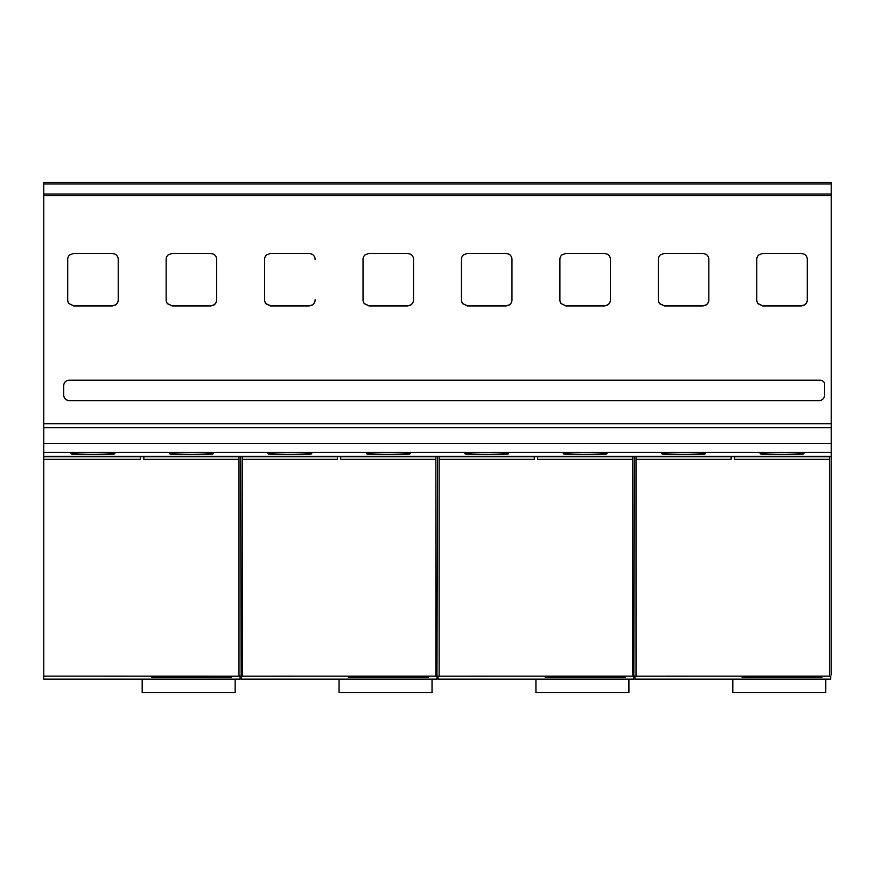 <?xml version="1.0" encoding="UTF-8"?>
<svg xmlns="http://www.w3.org/2000/svg" width="875" height="875" viewBox="0 0 875 875"><rect width="100%" height="100%" fill="white"/><g stroke="black" fill="none" stroke-linecap="round" stroke-linejoin="round"><path stroke-width="1.31" d="M315.098 259.383A6.005 6.005 180 0 0 312.255 254.275L309.094 253.378L270.605 253.378L266.656 254.855A6.005 6.005 180 0 0 264.589 259.383L264.589 299.961A6.016 6.016 180 0 0 266.022 303.844L270.605 305.955L309.094 305.955L312.113 305.134A6.016 6.016 180 0 0 315.098 299.939L315.098 299.797A6.016 6.016 0 0 1 312.113 304.992L309.094 305.812L270.605 305.812L266.022 303.691A6.016 6.016 0 0 1 264.589 299.819L264.589 259.241M831.25 674.997L831.25 423.697L43.75 423.697L43.75 676.145L240.078 676.2L240.078 679.109L43.75 679.109L43.75 676.145M831.25 423.697L831.25 182.405L43.75 182.405L43.75 423.697M758.844 254.855A6.005 6.005 180 0 0 756.777 259.383L756.777 299.961A6.016 6.016 180 0 0 758.209 303.844L762.792 305.955L801.281 305.955L804.3 305.134A6.016 6.016 180 0 0 807.286 299.939L807.286 259.383A6.005 6.005 180 0 0 804.442 254.275L801.281 253.378L762.792 253.378L758.844 254.855M659.772 303.844A6.016 6.016 180 0 1 658.339 299.961L658.339 259.383A6.005 6.005 180 0 1 660.406 254.855L664.355 253.378L702.844 253.378L706.005 254.275A6.005 6.005 180 0 1 708.848 259.383L708.848 299.939A6.016 6.016 180 0 1 705.863 305.134L702.844 305.955L664.355 305.955L659.772 303.691A6.016 6.016 0 0 1 658.339 299.819L658.339 259.241M561.334 303.844A6.016 6.016 180 0 1 559.902 299.961L559.902 259.383A6.005 6.005 180 0 1 561.969 254.855L565.917 253.378L604.406 253.378L607.567 254.275A6.005 6.005 180 0 1 610.411 259.383L610.411 299.939A6.016 6.016 180 0 1 607.425 305.134L604.406 305.955L565.917 305.955L561.334 303.691A6.016 6.016 0 0 1 559.902 299.819L559.902 259.241M462.897 303.844A6.016 6.016 180 0 1 461.464 299.961L461.464 259.383A6.005 6.005 180 0 1 463.531 254.855L467.48 253.378L505.969 253.378L509.13 254.275A6.005 6.005 180 0 1 511.973 259.383L511.973 299.939A6.016 6.016 180 0 1 508.988 305.134L505.969 305.955L467.48 305.955L462.897 303.691A6.016 6.016 0 0 1 461.464 299.819L461.464 259.241M364.459 303.844A6.016 6.016 180 0 1 363.027 299.961L363.027 259.383A6.005 6.005 180 0 1 365.094 254.855L369.042 253.378L407.531 253.378L410.692 254.275A6.005 6.005 180 0 1 413.536 259.383L413.536 299.939A6.016 6.016 180 0 1 410.55 305.134L407.531 305.955L369.042 305.955L364.459 303.691A6.016 6.016 0 0 1 363.027 299.819L363.027 259.241M167.584 303.844A6.016 6.016 180 0 1 166.152 299.961L166.152 259.383A6.005 6.005 180 0 1 168.219 254.855L172.167 253.378L210.656 253.378L213.817 254.275A6.005 6.005 180 0 1 216.661 259.383L216.661 299.939A6.016 6.016 180 0 1 213.675 305.134L210.656 305.955L172.167 305.955L167.584 303.691A6.016 6.016 0 0 1 166.152 299.819L166.152 259.241M69.147 303.844A6.016 6.016 180 0 1 67.714 299.961L67.714 259.383A6.005 6.005 180 0 1 69.781 254.855L73.73 253.378L112.219 253.378L115.38 254.275A6.005 6.005 180 0 1 118.223 259.383L118.223 299.939A6.016 6.016 180 0 1 115.237 305.134L112.219 305.955L73.73 305.955L69.147 303.691A6.016 6.016 0 0 1 67.714 299.819L67.714 259.241M69.147 380.209L819.744 380.209A5.37 5.37 180 0 1 824.6 383.141L824.6 395.106A5.556 5.556 180 0 1 819.109 400.641L69.158 400.641C65.8 400.291 63.973 398.442 63.7 395.106L63.689 385.591C64.017 382.277 65.833 380.483 69.147 380.209M819.109 400.641L69.169 400.564C65.833 400.258 64.006 398.409 63.7 395.052L63.689 385.591M153.103 677.502L231.35 677.447L229.677 676.78L153.136 676.78L151.462 677.447L153.103 677.502L153.103 676.78M241.172 676.2L435.859 676.145L436.953 676.2L436.953 679.109L241.172 679.109L241.172 676.2L240.078 676.2M349.978 677.502L428.225 677.447L426.552 676.78L350.011 676.78L348.338 677.447L349.978 677.502L349.978 676.78M438.047 676.2L632.734 676.145L633.828 676.2L633.828 679.109L438.047 679.109L438.047 676.2L436.953 676.2M546.853 677.502L625.1 677.447L623.427 676.78L546.886 676.78L545.212 677.447L546.853 677.502L546.853 676.78M634.922 676.2L829.609 676.145L830.703 676.2L830.703 679.109L634.922 679.109L634.922 676.2L633.828 676.2M743.728 677.502L821.975 677.447L820.302 676.78L743.761 676.78L742.087 677.447L743.728 677.502L743.728 676.78M140.547 456.597L143.828 456.597M238.984 676.145L238.984 456.488L242.266 456.488L242.266 676.145M43.75 459.331L140.547 459.331L140.547 456.488L143.828 456.488L143.828 459.331L238.984 459.331M242.266 459.331L337.422 459.331L337.422 456.488L340.703 456.488L340.703 459.331L435.859 459.331L435.859 456.488L439.141 456.488L439.141 676.145M439.141 459.331L534.297 459.331L534.297 456.488L537.578 456.488L537.578 459.331L632.734 459.331L632.734 456.488L636.016 456.488L636.016 676.145M636.016 459.331L731.172 459.331L731.172 456.488L734.453 456.488L734.453 459.331L829.609 459.331L829.609 456.488L831.25 456.488M242.266 456.597L238.984 456.597M337.422 456.597L340.703 456.597M435.859 676.145L435.859 459.331M240.625 456.662L241.172 679.109M339.062 679.109L339.062 692.595L432.031 692.595L432.031 679.109M436.953 679.109L437.5 456.662L435.859 456.597M439.141 456.597L437.5 456.662M534.297 456.597L537.578 456.597M632.734 676.145L632.734 459.331M535.938 679.109L535.938 692.595L628.906 692.595L628.906 679.109M633.828 679.109L634.375 456.662L632.734 456.597M636.016 456.597L634.375 456.662M731.172 456.597L734.453 456.597M829.609 676.145L829.609 459.331M732.812 679.109L732.812 692.595L825.781 692.595L825.781 679.109M830.703 679.109L830.703 676.2M831.25 456.662L829.609 456.597M831.25 456.597L830.156 456.619M831.25 456.312L43.75 456.312M760.156 453.655C758.756 452.375 805.098 452.364 803.906 453.655C805.306 454.923 758.964 454.934 760.156 453.655M661.719 453.655C660.319 452.375 706.661 452.364 705.469 453.655C706.869 454.923 660.527 454.934 661.719 453.655M563.281 453.655C561.881 452.375 608.223 452.364 607.031 453.655C608.431 454.923 562.089 454.934 563.281 453.655M464.844 453.655C463.444 452.375 509.786 452.364 508.594 453.655C509.994 454.923 463.652 454.934 464.844 453.655M366.406 453.655C365.006 452.375 411.348 452.364 410.156 453.655C411.556 454.923 365.214 454.934 366.406 453.655M267.969 453.655C266.569 452.375 312.911 452.364 311.719 453.655C313.119 454.923 266.777 454.934 267.969 453.655M169.531 453.655C168.131 452.375 214.473 452.364 213.281 453.655C214.681 454.923 168.339 454.934 169.531 453.655M71.094 453.655C69.694 452.375 116.036 452.364 114.844 453.655C116.244 454.923 69.902 454.934 71.094 453.655M831.25 427.711L43.75 427.711M142.188 679.109L142.188 692.595L235.156 692.595L235.156 679.109M807.286 259.361L807.286 299.797A6.016 6.016 0 0 1 804.3 304.992L801.281 305.812L762.792 305.812L758.209 303.691A6.016 6.016 0 0 1 756.777 299.819L756.777 259.241M708.848 259.361L708.848 299.939M708.848 299.808A6.016 6.016 0 0 1 705.863 304.992L702.844 305.812L664.355 305.812L659.772 303.691M610.411 259.361L610.411 299.939M610.411 299.808A6.016 6.016 0 0 1 607.425 304.992L604.406 305.812L565.917 305.812L561.334 303.691M511.973 259.361L511.973 299.939M511.973 299.808A6.016 6.016 0 0 1 508.988 304.992L505.969 305.812L467.48 305.812L462.897 303.691M413.536 259.361L413.536 299.939M413.536 299.808A6.016 6.016 0 0 1 410.55 304.992L407.531 305.812L369.042 305.812L364.459 303.691M216.661 259.361L216.661 299.939M216.661 299.808A6.016 6.016 0 0 1 213.675 304.992L210.656 305.812L172.167 305.812L167.584 303.691M118.223 259.361L118.223 299.939M118.223 299.808A6.016 6.016 0 0 1 115.237 304.992L112.219 305.812L73.73 305.812L69.147 303.691M824.6 383.141L824.6 395.03A5.556 5.556 0 0 1 819.109 400.564M831.25 195.661L43.75 195.661M623.459 677.502L623.459 676.78M426.584 677.502L426.584 676.78M229.709 677.502L229.709 676.78M140.547 456.717L43.75 456.717M238.984 456.717L143.828 456.717M337.422 456.717L242.266 456.717M435.859 456.717L340.703 456.717M534.297 456.717L439.141 456.717M632.734 456.717L537.578 456.717M731.172 456.717L636.016 456.717M829.609 456.717L734.453 456.717M831.25 452.463L43.75 452.463M43.75 443.439L831.25 443.439M43.75 194.02L831.25 194.02M831.25 183.991L43.75 183.991L831.25 183.98M820.334 677.502L820.334 676.78M437.5 678.562L438.047 679.109M634.375 678.562L634.922 679.109M240.625 678.562L240.078 679.109"/></g></svg>
